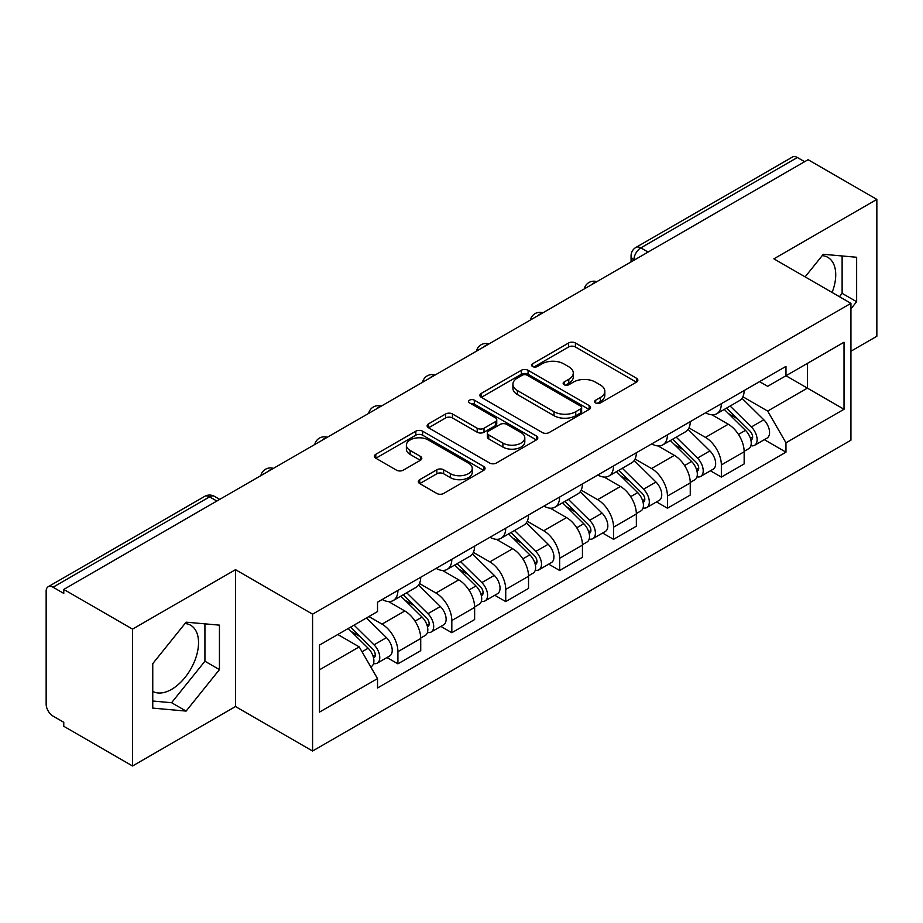 <?xml version="1.0" encoding="UTF-8"?>
<svg xmlns="http://www.w3.org/2000/svg" width="923" height="923" viewBox="0 0 923 923"><rect width="100%" height="100%" fill="white"/><g stroke="black" fill="none" stroke-linecap="round" stroke-linejoin="round"><path stroke-width="1.38" d="M595.67 402.947A3.357 1.938 0 0 0 600.423 402.947L636.455 382.145A4.8 2.769 0 0 0 637.862 380.184A4.8 2.769 0 0 0 636.455 378.222L575.41 342.975A4.8 2.769 0 0 0 568.626 342.975L532.583 363.777A3.357 1.938 0 0 0 531.602 365.15A3.357 1.938 0 0 0 532.583 366.523A3.357 1.938 0 0 0 537.336 366.523L541.997 363.835A15.345 8.861 0 0 1 563.699 363.835L568.787 366.766A15.345 8.861 0 0 1 573.287 373.03A15.345 8.861 0 0 1 568.787 379.295L564.126 381.995A3.357 1.938 0 0 0 563.145 383.368A3.357 1.938 0 0 0 564.126 384.729A3.357 1.938 0 0 0 568.88 384.729L573.541 382.041A15.345 8.861 0 0 1 595.243 382.041L600.331 384.983A15.345 8.861 0 0 1 604.83 391.248A15.345 8.861 0 0 1 600.331 397.513L595.67 400.201A3.357 1.938 0 0 0 594.689 401.574A3.357 1.938 0 0 0 595.67 402.947L595.67 400.201M822.208 255.636A38.12 22.002 -60 0 1 827.839 257.355A38.12 22.002 -60 0 1 832.108 292.476M185.015 623.51A38.12 22.002 -60 0 1 190.646 625.24A38.12 22.002 -60 0 1 196.484 655.78A38.12 22.002 -60 0 1 171.586 689.377A38.12 22.002 -60 0 1 152.757 691.385M419.723 479.66A4.8 2.769 0 0 0 418.315 481.621A4.8 2.769 0 0 0 419.723 483.571L436.844 493.47A4.8 2.769 0 0 0 443.628 493.47L483.652 470.361A4.8 2.769 0 0 0 485.06 468.399A4.8 2.769 0 0 0 483.652 466.438L422.607 431.191A4.8 2.769 0 0 0 415.823 431.191L375.799 454.301A4.8 2.769 0 0 0 374.392 456.262A4.8 2.769 0 0 0 375.799 458.212L396.486 470.165A4.8 2.769 0 0 0 403.27 470.165L420.403 460.277A4.8 2.769 0 0 0 421.799 458.316A4.8 2.769 0 0 0 420.403 456.354L410.135 450.436A12.83 7.407 0 0 1 406.385 445.198A12.83 7.407 0 0 1 414.3 438.356A12.83 7.407 0 0 1 428.284 439.959L468.48 463.161A12.83 7.407 0 0 1 472.241 468.399A12.83 7.407 0 0 1 464.315 475.241A12.83 7.407 0 0 1 450.332 473.637L443.628 469.772A4.8 2.769 0 0 0 436.844 469.772L419.723 479.66L419.723 483.571M312.574 614.164L235.515 569.676L132.543 629.117L63.768 589.416L808.087 159.702L876.85 199.403L773.878 258.844L850.937 303.332L312.574 614.164L312.574 751.022L850.937 440.202L850.937 303.332M542.332 432.564A4.8 2.769 0 0 0 549.116 432.564L589.139 409.454A4.8 2.769 0 0 0 590.547 407.505A4.8 2.769 0 0 0 589.139 405.543L528.083 370.296A4.8 2.769 0 0 0 521.31 370.296L481.287 393.394A4.8 2.769 0 0 0 479.879 395.356A4.8 2.769 0 0 0 481.287 397.317L542.332 432.564M470.926 403.674A3.357 1.938 0 0 1 474.33 404.147L474.33 400.155L536.401 435.991A4.8 2.769 0 0 1 537.809 437.952A4.8 2.769 0 0 1 536.401 439.913L496.378 463.011A4.8 2.769 0 0 1 489.594 463.011L428.537 427.764L428.537 423.853A4.8 2.769 0 0 0 427.13 425.803A4.8 2.769 0 0 0 428.537 427.764M428.537 423.853L445.671 413.966A4.8 2.769 0 0 1 452.455 413.966L477.214 428.26A4.8 2.769 0 0 0 483.998 428.26L495.363 421.696A4.8 2.769 0 0 0 496.759 419.734A4.8 2.769 0 0 0 495.363 417.784L469.576 402.901A3.357 1.938 0 0 1 468.596 401.528A3.357 1.938 0 0 1 470.672 399.74A3.357 1.938 0 0 1 474.33 400.155M132.543 629.117L132.543 765.986L63.768 726.286L63.768 722.294L53.061 716.11A9.772 5.642 -120 0 1 46.15 704.134L46.15 591.216A9.772 5.642 -120 0 1 48.169 586.74L204.71 496.366A9.772 5.642 60 0 1 209.59 496.851L53.061 587.224A9.772 5.642 -120 0 0 48.169 586.74M850.937 351.225L876.85 336.26L876.85 199.403M132.543 765.986L235.515 706.533L312.574 751.022M63.768 589.416L63.768 593.408L53.061 587.224M648.096 252.071L640.839 247.872A9.772 5.642 60 0 0 635.959 247.387L792.488 157.014A9.772 5.642 60 0 1 797.368 157.498L640.839 247.872A9.772 5.642 120 0 0 633.928 259.848L633.928 260.24M804.625 161.687L797.368 157.498M721.348 403.686A22.475 12.98 60 0 1 716.698 413.781L739.508 400.617A22.475 12.98 -120 0 0 744.157 390.521M688.985 427.891L705.46 437.398A22.475 12.98 60 0 1 721.348 464.938L744.157 451.762A22.475 12.98 -120 0 0 728.259 424.234L711.945 414.808M744.157 451.762L744.157 463.934L721.348 477.099L710.422 470.788M716.698 413.781A22.475 12.98 60 0 1 705.634 412.766M721.348 464.938L721.348 477.099M667.444 434.814A22.475 12.98 60 0 1 662.795 444.898L685.593 431.733A22.475 12.98 -120 0 0 690.254 421.638M656.507 501.916L667.444 508.227L690.254 495.063L690.254 482.891A22.475 12.98 -120 0 0 674.355 455.362L658.03 445.936M662.795 444.898A22.475 12.98 60 0 1 651.73 443.882M635.082 459.019L651.557 468.526A22.475 12.98 60 0 1 667.444 496.055L667.444 508.227M613.541 465.93A22.475 12.98 60 0 1 608.892 476.026L631.69 462.85A22.475 12.98 -120 0 0 636.351 452.766M602.604 533.033L613.541 539.344L636.351 526.179L636.351 514.007A22.475 12.98 -120 0 0 620.452 486.479L604.127 477.053M608.892 476.026A22.475 12.98 60 0 1 597.816 475.01M581.178 490.136L597.643 499.643A22.475 12.98 60 0 1 613.541 527.183L613.541 539.344M559.638 497.059A22.475 12.98 60 0 1 554.977 507.142L577.786 493.978A22.475 12.98 -120 0 0 582.436 483.883M548.7 564.161L559.638 570.472L582.448 557.307L582.448 545.135A22.475 12.98 -120 0 0 566.549 517.607L550.223 508.181M554.977 507.142A22.475 12.98 60 0 1 543.912 506.127M527.264 521.264L543.739 530.771A22.475 12.98 60 0 1 559.638 558.3L559.638 570.472M505.735 528.175A22.475 12.98 60 0 1 501.074 538.271L523.883 525.095A22.475 12.98 -120 0 0 528.533 515.011M494.797 595.277L505.735 601.588L528.533 588.424L528.533 576.252A22.475 12.98 -120 0 0 512.646 548.724L496.32 539.297M501.074 538.271A22.475 12.98 60 0 1 490.009 537.255M473.361 552.381L489.836 561.888A22.475 12.98 60 0 1 505.735 589.428L505.735 601.588M451.82 559.303A22.475 12.98 60 0 1 447.17 569.387L469.98 556.223A22.475 12.98 -120 0 0 474.63 546.128M440.894 626.405L451.82 632.716L474.63 619.552L474.63 607.38A22.475 12.98 -120 0 0 458.731 579.852L442.417 570.426M447.17 569.387A22.475 12.98 60 0 1 436.106 568.372M419.457 583.509L435.933 593.016A22.475 12.98 60 0 1 451.82 620.544L451.82 632.716M397.917 590.42A22.475 12.98 60 0 1 393.267 600.515L416.065 587.34A22.475 12.98 -120 0 0 420.726 577.256M386.979 657.522L397.917 663.833L420.726 650.669L420.726 638.497A22.475 12.98 -120 0 0 404.828 610.968L388.502 601.542M393.267 600.515A22.475 12.98 60 0 1 382.203 599.5M368.888 616.552L382.018 624.133A22.475 12.98 60 0 1 397.917 651.673L397.917 663.833M759.537 381.637L767.659 386.333L844.026 342.237L807.394 363.385L807.394 388.121L767.659 411.07L742.888 396.775M319.485 669.821L359.22 646.885L377.53 678.601L319.485 712.118L319.485 645.085L377.53 611.568L377.53 602.188L785.969 366.385L785.969 375.753L844.026 409.27L785.969 442.786L767.659 411.07M844.026 342.237L844.026 409.27M377.53 678.601L377.53 687.981L785.969 452.166L785.969 442.786M850.937 308.824L856.636 301.729L856.636 257.263L823.293 254.287L805.121 276.888M235.515 569.676L235.515 706.533M152.757 708.114L186.1 711.091L219.443 669.613L219.443 625.148L186.1 622.171L152.757 663.649L152.757 708.114M359.22 646.885L337.795 634.505M764.325 439.671L785.969 452.166M839.434 296.698L842.122 293.352L842.122 255.971M842.122 293.352L856.636 301.729M152.757 701.03L171.586 702.715L204.929 661.226L204.929 623.856M171.586 702.715L186.1 711.091M204.929 661.226L219.443 669.613M597.008 403.42L600.331 401.505A15.345 8.861 0 0 0 604.83 395.24L604.83 391.248M573.287 373.03L573.287 377.022A15.345 8.861 0 0 1 568.787 383.287L565.464 385.214M636.397 382.18L575.41 346.967A4.8 2.769 0 0 0 568.626 346.967L533.921 366.996M589.082 409.489L528.083 374.288A4.8 2.769 0 0 0 521.31 374.288L481.344 397.351M580.659 408.866A3.357 1.938 0 0 0 581.64 407.505A3.357 1.938 0 0 0 580.659 406.132L527.068 375.188A3.357 1.938 0 0 0 522.326 375.188L517.399 378.026A15.345 8.861 0 0 0 512.911 384.291A15.345 8.861 0 0 0 517.399 390.556L554.031 411.704A15.345 8.861 0 0 0 575.744 411.704L580.659 408.866L580.659 412.858A3.357 1.938 0 0 0 581.64 411.485L581.64 407.505M512.911 384.291L512.911 388.283A15.345 8.861 0 0 0 517.399 394.548L517.399 390.556M580.659 412.858L575.744 415.696A15.345 8.861 0 0 1 554.031 415.696L517.399 394.548M428.607 427.799L445.671 417.946L445.671 413.966M496.759 419.734L496.759 423.726A4.8 2.769 0 0 1 495.363 425.688L483.998 432.241A4.8 2.769 0 0 1 477.214 432.241L452.455 417.946A4.8 2.769 0 0 0 445.671 417.946M474.33 404.147L536.332 439.948M502.908 443.086A12.83 7.407 0 0 0 516.892 444.701A12.83 7.407 0 0 0 524.806 437.848A12.83 7.407 0 0 0 521.045 432.61L506.889 424.442A4.8 2.769 0 0 0 500.104 424.442L488.74 430.995A4.8 2.769 0 0 0 487.344 432.956A4.8 2.769 0 0 0 488.74 434.918L502.908 443.086L502.908 447.078A12.83 7.407 0 0 0 516.892 448.682A12.83 7.407 0 0 0 524.806 441.84L524.806 437.848M487.344 432.956L487.344 436.948A4.8 2.769 0 0 0 488.74 438.91L488.74 434.918M502.908 447.078L488.74 438.91M472.241 468.399L472.241 472.391A12.83 7.407 0 0 1 464.315 479.233A12.83 7.407 0 0 1 450.332 477.629L443.628 473.764A4.8 2.769 0 0 0 436.844 473.764L419.78 483.617M406.385 445.198L406.385 449.189A12.83 7.407 0 0 0 410.135 454.428L410.135 450.436M420.334 460.312L410.135 454.428M483.594 470.395L422.607 435.183A4.8 2.769 0 0 0 415.823 435.183L375.857 458.258M724.255 409.42L745.484 430.36A12.218 7.049 60 0 1 748.715 448.682L744.157 451.312M728.489 413.596L737.489 418.788M726.609 408.058L749.868 430.995A5.861 3.38 60 0 1 751.414 439.786A5.861 3.38 60 0 1 750.872 440.006M730.128 406.028L751.368 426.968A12.218 7.049 60 0 1 754.587 445.29A12.218 7.049 60 0 1 750.895 445.682M742.011 398.298L763.806 419.792A12.218 7.049 60 0 1 767.025 438.113L754.587 445.29M670.352 440.536L691.581 461.488A12.218 7.049 60 0 1 694.811 479.798L690.254 482.441M674.586 444.713L683.585 449.916M672.705 439.175L695.954 462.123A5.861 3.38 60 0 1 697.5 470.915A5.861 3.38 60 0 1 696.969 471.122M676.224 437.144L697.453 458.096A12.218 7.049 60 0 1 700.684 476.418A12.218 7.049 60 0 1 696.992 476.81M688.108 429.414L709.902 450.909A12.218 7.049 60 0 1 713.121 469.23L700.684 476.418M616.437 471.665L637.678 492.605A12.218 7.049 60 0 1 640.897 510.927L636.339 513.557M620.683 475.841L629.682 481.033M618.802 470.303L642.05 493.24A5.861 3.38 60 0 1 643.596 502.031A5.861 3.38 60 0 1 643.066 502.25M622.321 468.273L643.55 489.213A12.218 7.049 60 0 1 646.781 507.535A12.218 7.049 60 0 1 643.089 507.927M634.205 460.542L655.988 482.037A12.218 7.049 60 0 1 659.218 500.358L646.781 507.535M562.534 502.781L583.774 523.733A12.218 7.049 60 0 1 586.993 542.043L582.436 544.685M566.768 506.958L575.779 512.161M564.888 501.42L588.147 524.368A5.861 3.38 60 0 1 589.693 533.159A5.861 3.38 60 0 1 589.162 533.367M568.406 499.389L589.647 520.341A12.218 7.049 60 0 1 592.866 538.651A12.218 7.049 60 0 1 589.186 539.044M580.29 491.659L602.084 513.153A12.218 7.049 60 0 1 605.315 531.475L592.866 538.651M508.631 533.909L529.871 554.85A12.218 7.049 60 0 1 533.09 573.171L528.533 575.802M512.865 538.086L521.864 543.278M510.984 532.548L534.244 555.484A5.861 3.38 60 0 1 535.79 564.276A5.861 3.38 60 0 1 535.248 564.495M514.503 530.517L535.744 551.458A12.218 7.049 60 0 1 538.963 569.779A12.218 7.049 60 0 1 535.271 570.172M526.387 522.787L548.181 544.282A12.218 7.049 60 0 1 551.4 562.592L538.963 569.779M454.727 565.026L475.956 585.978A12.218 7.049 60 0 1 479.187 604.288L474.63 606.919M458.962 569.203L467.961 574.406M457.081 563.665L480.341 586.613A5.861 3.38 60 0 1 481.887 595.404A5.861 3.38 60 0 1 481.344 595.612M460.6 561.634L481.841 582.586A12.218 7.049 60 0 1 485.06 600.896A12.218 7.049 60 0 1 481.368 601.288M472.484 553.904L494.278 575.398A12.218 7.049 60 0 1 497.497 593.72L485.06 600.896M400.824 596.143L422.053 617.095A12.218 7.049 60 0 1 425.284 635.416L420.715 638.047M405.059 600.331L414.058 605.523M403.178 594.793L426.426 617.729A5.861 3.38 60 0 1 427.972 626.521A5.861 3.38 60 0 1 427.441 626.729M406.697 592.762L427.926 613.703A12.218 7.049 60 0 1 431.156 632.024A12.218 7.049 60 0 1 427.464 632.417M418.581 585.02L440.375 606.526A12.218 7.049 60 0 1 443.594 624.836L431.156 632.024M348.179 628.517L368.15 648.223A12.218 7.049 60 0 1 371.369 666.533L370.769 666.891M351.144 631.447L360.155 636.651M350.532 627.155L372.523 648.857A5.861 3.38 60 0 1 374.069 657.649A5.861 3.38 60 0 1 373.538 657.857M354.051 625.125L374.023 644.831A12.218 7.049 60 0 1 377.242 663.141A12.218 7.049 60 0 1 373.561 663.533M366.489 617.937L386.46 637.643A12.218 7.049 60 0 1 389.691 655.965L377.242 663.141M634.274 260.044L633.928 259.848A9.772 5.642 0 0 1 631.067 255.856L631.067 261.901M451.82 620.544L474.63 607.38M505.735 589.428L528.533 576.252M559.638 558.3L582.448 545.135M613.541 527.183L636.351 514.007M667.444 496.055L690.254 482.891M397.917 651.673L420.726 638.497M382.018 624.133L404.828 610.968M435.933 593.016L458.731 579.852M489.836 561.888L512.646 548.724M543.739 530.771L566.549 517.607M597.643 499.643L620.452 486.479M651.557 468.526L674.355 455.362M705.46 437.398L728.259 424.234M596.004 282.138A9.772 5.642 120 0 0 591.689 284.63M542.101 313.266A9.772 5.642 120 0 0 537.786 315.758M488.186 344.383A9.772 5.642 120 0 0 483.871 346.875M434.283 375.511A9.772 5.642 120 0 0 429.968 378.003M380.38 406.628A9.772 5.642 120 0 0 376.065 409.12M326.477 437.756A9.772 5.642 120 0 0 322.162 440.248M272.573 468.872A9.772 5.642 120 0 0 268.258 471.365M216.847 501.039L209.59 496.851A9.772 5.642 120 0 1 214.482 496.366A9.772 9.772 0 0 0 204.71 496.366M600.331 401.505L600.331 397.513M564.126 384.729L564.126 381.995M568.787 383.287L568.787 379.295M532.583 366.523L532.583 363.777M568.626 346.967L568.626 342.975M575.41 346.967L575.41 342.975M636.455 382.145L636.455 378.222M481.287 397.317L481.287 393.394M521.31 374.288L521.31 370.296M528.083 374.288L528.083 370.296M589.139 409.454L589.139 405.543M554.031 415.696L554.031 411.704M575.744 415.696L575.744 411.704M452.455 417.946L452.455 413.966M477.214 432.241L477.214 428.26M483.998 432.241L483.998 428.26M495.363 425.688L495.363 421.696M536.401 439.913L536.401 435.991M436.844 473.764L436.844 469.772M443.628 473.764L443.628 469.772M450.332 477.629L450.332 473.637M420.403 460.277L420.403 456.354M375.799 458.212L375.799 454.301M415.823 435.183L415.823 431.191M422.607 435.183L422.607 431.191M483.652 470.361L483.652 466.438M745.484 430.36L738.469 434.421M752.626 437.11L750.422 438.379M763.806 419.792L751.368 426.968M691.581 461.488L684.566 465.538M698.723 468.226L696.519 469.495M709.902 450.909L697.453 458.096M637.678 492.605L630.663 496.666M644.819 499.343L642.616 500.624M655.988 482.037L643.55 489.213M583.774 523.733L576.76 527.783M590.905 530.471L588.701 531.74M602.084 513.153L589.647 520.341M529.871 554.85L522.845 558.9M537.001 561.588L534.798 562.868M548.181 544.282L535.744 551.458M475.956 585.978L468.942 590.028M483.098 592.716L480.895 593.985M494.278 575.398L481.841 582.586M422.053 617.095L415.038 621.144M429.195 623.833L426.991 625.113M440.375 606.526L427.926 613.703M368.15 648.223L362.035 651.753M375.28 654.961L373.088 656.23M386.46 637.643L374.023 644.831M596.835 281.665A9.772 9.772 0 0 0 584.294 288.899M542.932 312.782A9.772 9.772 0 0 0 530.39 320.027M489.017 343.91A9.772 9.772 0 0 0 476.476 351.144M435.114 375.026A9.772 9.772 0 0 0 422.572 382.272M381.211 406.155A9.772 9.772 0 0 0 368.669 413.389M327.307 437.271A9.772 9.772 0 0 0 314.766 444.517M273.404 468.399A9.772 9.772 0 0 0 260.863 475.633M219.709 499.389L214.482 496.366M635.959 247.387A9.772 9.772 0 0 0 631.067 255.856"/></g></svg>
